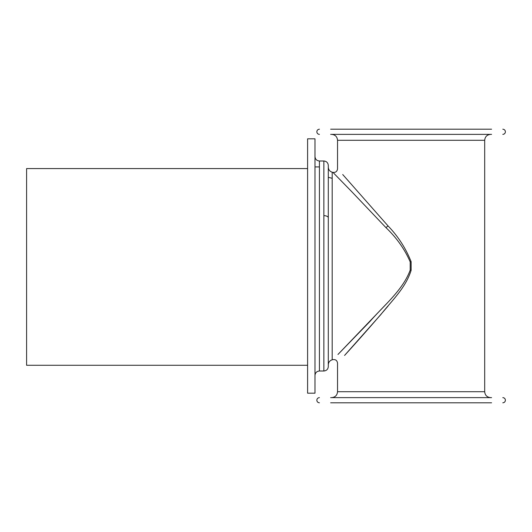 <?xml version="1.0" encoding="UTF-8"?>
<svg xmlns="http://www.w3.org/2000/svg" width="532" height="532" viewBox="0 0 532 532"><rect width="100%" height="100%" fill="white"/><g stroke="black" fill="none" stroke-linecap="round" stroke-linejoin="round"><path stroke-width="0.8" d="M307.596 205.026L307.596 138.812L314.991 138.812L314.991 393.188L307.596 393.188L307.596 205.026M328.297 217.788A4.436 2.128 180 0 0 323.862 215.66L323.862 371.004C326.555 370.738 328.038 369.261 328.297 366.568L328.297 165.432C328.038 162.739 326.555 161.263 323.862 160.996L319.426 160.996C316.733 160.737 315.25 159.254 314.991 156.561M328.297 364.819C328.457 362.265 329.754 360.596 332.187 359.805L332.187 172.195L332.926 172.381L351.891 191.826L385.959 227.636C396.633 237.804 404.712 249.229 410.199 261.897L410.199 270.103C402.844 290.093 383.991 305.328 370.119 321.275L337.96 354.472L385.959 304.364M342.721 174.523L388.034 225.914C398.089 236.328 405.783 248.251 411.116 261.697L411.116 270.303C405.73 287.865 391.658 300.886 380.865 314.532L344.563 355.436C356.487 342.435 370.984 325.99 388.034 306.086M330.651 397.623L491.588 397.623M491.588 134.377L330.651 134.377M330.651 129.203L491.588 129.203M330.651 402.797L491.588 402.797M307.596 168.584L26.6 168.584L26.6 365.278L307.596 365.278M323.862 371.004L319.426 371.004L319.426 160.996M323.862 215.66L323.862 160.996M385.959 227.636L388.034 225.914M410.199 261.897L411.116 261.697M410.199 270.103L411.116 270.303M332.187 359.805L332.926 359.619C335.625 359.319 337.162 360.516 337.541 363.203L337.541 391.705L484.692 391.705L484.692 140.295C485.044 136.697 487.019 134.729 490.61 134.377M332.926 172.381C335.625 172.681 337.162 171.484 337.541 168.797L337.541 140.295L484.692 140.295M319.426 371.004C316.733 371.269 315.25 372.746 314.991 375.439M319.426 166.915L314.991 166.915M328.297 177.302L332.187 178.3M332.187 172.195C329.754 171.404 328.457 169.735 328.297 167.181M337.541 391.705C337.195 395.303 335.22 397.271 331.629 397.623M484.692 391.705C485.044 395.303 487.019 397.271 490.61 397.623M337.541 140.295C337.195 136.697 335.22 134.729 331.629 134.377M502.813 402.797C504.383 402.644 505.247 401.786 505.4 400.21C505.247 398.641 504.383 397.776 502.813 397.623M319.426 402.797C317.857 402.644 316.992 401.786 316.839 400.21C316.992 398.641 317.857 397.776 319.426 397.623M502.813 129.203C504.383 129.356 505.247 130.214 505.4 131.79C505.247 133.359 504.383 134.224 502.813 134.377M319.426 129.203C317.857 129.356 316.992 130.214 316.839 131.79C316.992 133.359 317.857 134.224 319.426 134.377"/></g></svg>
